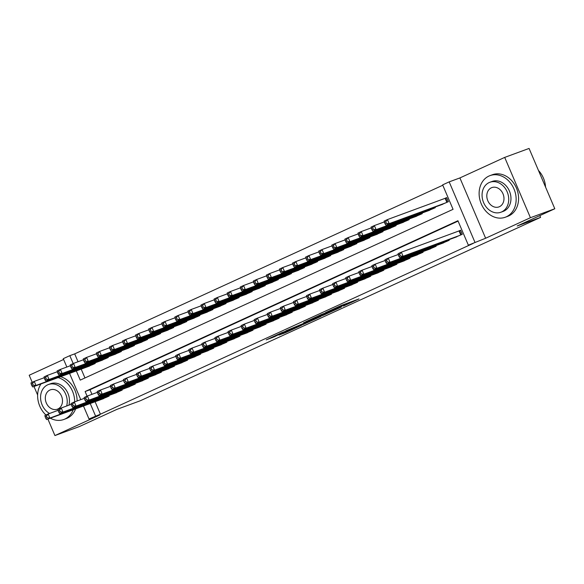 <?xml version="1.0" encoding="UTF-8"?>
<svg xmlns="http://www.w3.org/2000/svg" width="584" height="584" viewBox="0 0 584 584"><rect width="100%" height="100%" fill="white"/><g stroke="black" fill="none" stroke-linecap="round" stroke-linejoin="round"><path stroke-width="0.88" d="M343.465 306.067L359.007 298.928L341.779 305.257L325.449 312.681L346.509 304.337L343.465 306.067M278.933 335.085L285.678 332.603L301.475 325.332L281.692 332.697L266.216 339.881L274.298 336.793L285.08 331.5L297.271 327.077L278.933 335.085M95.104 401.734L100.419 414.187L89.009 418.976L83.475 406.011M554.8 208.758L530.425 217.715L504.7 157.403L529.075 148.438L554.8 208.758L517.19 225.986L540.587 217.379L140.306 400.763L116.909 409.369L79.3 426.597L54.925 435.562L99.733 415.034L89.009 418.976M504.7 157.403L459.9 177.93L485.625 238.243L530.425 217.715M485.625 238.243L468.361 245.185L457.929 220.73L85.118 391.528L87.089 396.149M100.419 414.187L473.237 243.389L468.361 245.185M323.375 315.25L341.406 307.038L321.623 314.404L305.833 321.674L323.375 315.25L323.069 314.542M320.798 316.513L303.41 324.397L285.868 330.829L304.461 323.076L309.403 320.769L303.614 322.718L320.755 316.411M63.627 359.474L29.2 375.242L32.215 382.316M33.996 386.491L37.639 395.025M47.903 419.093L54.925 435.562M454.381 237.688L462.309 234.272L460.572 230.198L458.279 231.242M441.3 243.681L449.227 240.265L448.979 239.674M428.218 249.675L436.146 246.258L435.898 245.667M415.136 255.668L423.064 252.251L422.816 251.66M402.055 261.661L409.983 258.245L409.734 257.654M388.973 267.654L396.901 264.231L396.653 263.647M375.899 273.648L383.819 270.224L383.571 269.64M362.817 279.634L370.738 276.217L370.49 275.633M349.736 285.627L357.656 282.211L357.408 281.627M336.654 291.62L344.575 288.204L344.326 287.62M323.572 297.614L331.493 294.197L331.245 293.613M310.491 303.607L318.411 300.191L318.163 299.607M297.409 309.6L305.33 306.184L305.082 305.6M284.328 315.594L292.255 312.177L292 311.593M271.246 321.587L279.174 318.171L278.918 317.579M258.164 327.58L266.092 324.164L265.837 323.572M245.083 333.573L253.011 330.157L252.755 329.566M232.001 339.567L239.929 336.15L239.674 335.559M218.92 345.56L226.847 342.144L226.592 341.552M205.838 351.553L213.766 348.137L213.518 347.546M192.757 357.547L200.684 354.13L200.436 353.539M179.675 363.54L187.603 360.124L187.354 359.532M166.593 369.533L174.521 366.11L174.273 365.526M153.512 375.527L161.44 372.103L161.191 371.519M140.437 381.513L148.358 378.096L148.11 377.512M127.356 387.506L135.276 384.089L135.028 383.505M114.274 393.499L122.195 390.083L121.947 389.499M458.09 221.102L89.994 389.74L91.951 394.331M108.865 395.492L109.113 396.076L101.193 399.493M442.789 185.237L74.694 353.875L78.044 361.73M81.198 369.132L84.965 377.957M440.475 205.086L448.402 201.67L446.665 197.589L444.373 198.64M435.073 207.072L435.321 207.663L427.393 211.079M421.991 213.065L422.239 213.656L414.311 217.073M408.909 219.058L409.158 219.642L401.23 223.066M395.828 225.052L396.076 225.636L388.148 229.052M382.746 231.045L382.994 231.629L375.067 235.045M369.665 237.038L369.913 237.622L361.992 241.039M356.583 243.032L356.831 243.616L348.911 247.032M343.502 249.025L343.75 249.609L335.829 253.025M330.42 255.018L330.668 255.602L322.748 259.019M317.338 261.012L317.587 261.596L309.666 265.012M304.257 267.005L304.505 267.589L296.584 271.005M291.175 272.991L291.423 273.582L283.503 276.998M278.094 278.984L278.349 279.575L270.421 282.992M265.012 284.977L265.267 285.569L257.34 288.985M251.93 290.971L252.186 291.562L244.258 294.978M238.849 296.964L239.104 297.555L231.176 300.972M225.767 302.957L226.023 303.549L218.095 306.965M212.686 308.951L212.941 309.542L205.013 312.958M199.611 314.944L199.859 315.535L191.932 318.952M186.53 320.937L186.778 321.521L178.85 324.945M173.448 326.93L173.696 327.514L165.768 330.931M160.366 332.924L160.615 333.508L152.687 336.924M147.285 338.917L147.533 339.501L139.605 342.918M134.203 344.91L134.451 345.494L126.531 348.911M121.122 350.904L121.37 351.488L113.449 354.904M108.04 356.897L108.288 357.481L100.368 360.897M94.958 362.89L95.207 363.474L87.286 366.891M540.587 217.379L539.835 215.613M66.846 367.029L63.276 358.664L69.817 355.663L73.183 363.547M74.694 353.875L69.817 355.663M76.329 370.92L80.249 380.118L453.067 209.32L442.635 184.873L449.176 181.872L474.901 242.185M459.9 177.93L449.176 181.872M80.753 399.639L69.569 373.41M90.235 403.522L95.55 415.983M89.994 389.74L85.118 391.528M338.012 308.505L323.12 313.9L317.63 316.47L338.012 308.505M309.469 321.346L317.185 317.952L310.104 320.609L305.155 322.916L309.469 321.346M384.403 222.314L385.104 223.949L386.411 223.343L385.71 221.716L384.403 222.314L384.17 221.073L387.44 219.577L389.178 223.65L385.907 225.154L442.84 204.218M446.724 197.735L387.44 219.577L385.71 221.716M446.11 202.714L389.178 223.65L386.411 223.343M385.907 225.154L385.104 223.949M398.31 254.916L399.011 256.551L400.317 255.953L399.617 254.317L398.31 254.916L398.076 253.682L401.347 252.178L403.084 256.259L460.017 235.316M400.317 255.953L403.084 256.259L399.814 257.756L456.746 236.819M399.617 254.317L401.347 252.178L460.63 230.337M399.011 256.551L399.814 257.756M545.551 187.07A22.17 17.965 -110.2 0 0 538.463 170.448M506.328 216.803A22.17 17.965 -110.2 0 0 514.249 189.581A22.17 17.965 -110.2 0 0 489.983 175.623A22.17 17.965 -110.2 0 0 488.947 176.054A22.17 17.965 -110.2 0 0 481.019 203.276A22.17 17.965 -110.2 0 0 505.284 217.233A22.17 17.965 -110.2 0 0 506.328 216.803M505.284 217.233L507.722 216.336A22.17 17.965 -110.2 0 0 508.766 215.905A22.17 17.965 -110.2 0 0 516.687 188.683A22.17 17.965 -110.2 0 0 492.421 174.725L489.983 175.623M489.881 182.274L492.122 181.449A15.958 12.936 69.8 0 1 509.598 191.494A15.958 12.936 69.8 0 1 503.89 211.101A15.958 12.936 69.8 0 1 503.145 211.408L500.904 212.233A15.958 12.936 -110.2 0 0 501.649 211.926A15.958 12.936 -110.2 0 0 507.357 192.319A15.958 12.936 -110.2 0 0 489.881 182.274A15.958 12.936 -110.2 0 0 489.136 182.58A15.958 12.936 -110.2 0 0 483.428 202.181A15.958 12.936 -110.2 0 0 500.904 212.233M491.363 187.8A10.286 8.337 -110.2 0 0 487.684 200.429A10.286 8.337 -110.2 0 0 498.94 206.904A10.286 8.337 -110.2 0 0 499.422 206.707A10.286 8.337 -110.2 0 0 503.101 194.071A10.286 8.337 -110.2 0 0 491.845 187.595A10.286 8.337 -110.2 0 0 491.363 187.8M50.348 418.195A22.17 17.965 -110.2 0 0 63.795 419.494A22.17 17.965 -110.2 0 0 64.839 419.064A22.17 17.965 -110.2 0 0 73.197 409.793M74.664 401.88A22.17 17.965 -110.2 0 0 58.123 377.614M63.795 419.494L66.233 418.597A22.17 17.965 -110.2 0 0 67.27 418.166A22.17 17.965 -110.2 0 0 75.635 408.895M77.095 400.982A22.17 17.965 -110.2 0 0 60.561 376.716M66.671 405.997A15.958 12.936 -110.2 0 0 62.678 389.251A15.958 12.936 -110.2 0 0 48.392 384.535L50.633 383.71A15.958 12.936 69.8 0 1 64.919 388.426A15.958 12.936 69.8 0 1 68.912 405.172M48.392 384.535A15.958 12.936 -110.2 0 0 47.647 384.841A15.958 12.936 -110.2 0 0 40.61 398.616A15.958 12.936 -110.2 0 0 49.567 413.465M49.866 390.054A10.286 8.337 -110.2 0 0 46.194 402.69A10.286 8.337 -110.2 0 0 57.451 409.165A10.286 8.337 -110.2 0 0 57.933 408.968A10.286 8.337 -110.2 0 0 61.612 396.332A10.286 8.337 -110.2 0 0 50.348 389.856A10.286 8.337 -110.2 0 0 49.866 390.054M40.982 383.922A22.17 17.965 -110.2 0 0 45.932 415.005M371.322 228.308L372.023 229.935L373.329 229.337L372.636 227.709L371.322 228.308L371.088 227.066L374.359 225.57L376.096 229.643L372.826 231.147L429.758 210.211M384.33 221.905L374.359 225.57L372.636 227.709M433.029 208.707L376.096 229.643L373.329 229.337M372.826 231.147L372.023 229.935M358.24 234.301L358.941 235.929L360.248 235.33L359.554 233.702L358.24 234.301L358.007 233.06L361.277 231.563L363.014 235.637L359.744 237.141L416.677 216.197M371.249 227.899L361.277 231.563L359.554 233.702M419.947 214.7L363.014 235.637L360.248 235.33M359.744 237.141L358.941 235.929M345.159 240.294L345.859 241.922L347.166 241.323L346.473 239.696L345.159 240.294L344.925 239.053L348.195 237.557L349.933 241.63L346.662 243.134L403.595 222.19M358.167 233.892L348.195 237.557L346.473 239.696M406.865 220.694L349.933 241.63L347.166 241.323M346.662 243.134L345.859 241.922M332.084 246.287L332.778 247.915L334.084 247.317L333.391 245.689L332.084 246.287L331.843 245.046L335.114 243.55L336.851 247.623L333.581 249.12L390.514 228.183M345.086 239.885L335.114 243.55L333.391 245.689M393.784 226.687L336.851 247.623L334.084 247.317M333.581 249.12L332.778 247.915M385.228 260.909L385.929 262.544L387.236 261.939L386.542 260.311L385.228 260.909L384.995 259.676L388.265 258.172L390.002 262.252L446.935 241.309M387.236 261.939L390.002 262.252L386.732 263.749L443.665 242.813M386.542 260.311L388.265 258.172L398.237 254.507M385.929 262.544L386.732 263.749M372.147 266.903L372.847 268.538L374.154 267.932L373.461 266.304L372.147 266.903L371.913 265.662L375.184 264.165L376.921 268.246L433.854 247.302M374.154 267.932L376.921 268.246L373.651 269.742L430.583 248.806M373.461 266.304L375.184 264.165L385.155 260.5M372.847 268.538L373.651 269.742M359.065 272.896L359.766 274.524L361.073 273.925L360.379 272.297L359.065 272.896L358.832 271.655L362.102 270.158L363.839 274.232L420.772 253.295M361.073 273.925L363.839 274.232L360.569 275.736L417.502 254.799M360.379 272.297L362.102 270.158L372.074 266.494M359.766 274.524L360.569 275.736M345.983 278.889L346.684 280.517L347.991 279.918L347.298 278.291L345.983 278.889L345.75 277.648L349.02 276.152L350.758 280.225L407.69 259.289M347.991 279.918L350.758 280.225L347.487 281.729L404.42 260.785M347.298 278.291L349.02 276.152L358.992 272.487M346.684 280.517L347.487 281.729M319.003 252.281L319.696 253.909L321.003 253.31L320.309 251.682L319.003 252.281L318.762 251.04L322.032 249.543L323.77 253.617L320.499 255.113L377.439 234.177M332.004 245.879L322.032 249.543L320.309 251.682M380.71 232.68L323.77 253.617L321.003 253.31M320.499 255.113L319.696 253.909M332.909 284.882L333.603 286.51L334.909 285.912L334.216 284.284L332.909 284.882L332.668 283.642L335.939 282.145L337.676 286.218L394.609 265.282M334.909 285.912L337.676 286.218L334.406 287.722L391.338 266.779M334.216 284.284L335.939 282.145L345.911 278.48M333.603 286.51L334.406 287.722M305.921 258.274L306.615 259.902L307.921 259.303L307.228 257.675L305.921 258.274L305.68 257.033L308.951 255.536L310.695 259.61L307.425 261.106L364.358 240.17M318.922 251.872L308.951 255.536L307.228 257.675M367.628 238.673L310.695 259.61L307.921 259.303M307.425 261.106L306.615 259.902M319.828 290.876L320.521 292.504L321.828 291.905L321.134 290.277L319.828 290.876L319.587 289.635L322.857 288.138L324.594 292.212L381.534 271.275M321.828 291.905L324.594 292.212L321.324 293.716L378.264 272.772M321.134 290.277L322.857 288.138L332.829 284.474M320.521 292.504L321.324 293.716M292.839 264.267L293.533 265.895L294.84 265.297L294.146 263.669L292.839 264.267L292.599 263.026L295.869 261.53L297.614 265.603L294.343 267.1L351.276 246.163M305.841 257.865L295.869 261.53L294.146 263.669M354.546 244.667L297.614 265.603L294.84 265.297M294.343 267.1L293.533 265.895M306.746 296.869L307.439 298.497L308.746 297.898L308.053 296.271L306.746 296.869L306.505 295.628L309.776 294.132L311.52 298.205L368.453 277.269M308.746 297.898L311.52 298.205L308.25 299.702L365.183 278.765M308.053 296.271L309.776 294.132L319.747 290.467M307.439 298.497L308.25 299.702M279.758 270.261L280.451 271.888L281.758 271.29L281.065 269.662L279.758 270.261L279.524 269.02L282.795 267.523L284.532 271.596L281.262 273.093L338.194 252.157M292.759 263.858L282.795 267.523L281.065 269.662M341.465 250.66L284.532 271.596L281.758 271.29M281.262 273.093L280.451 271.888M293.664 302.862L294.358 304.49L295.665 303.892L294.971 302.264L293.664 302.862L293.423 301.621L296.694 300.125L298.439 304.198L355.371 283.262M295.665 303.892L298.439 304.198L295.168 305.695L352.101 284.758M294.971 302.264L296.694 300.125L306.666 296.46M294.358 304.49L295.168 305.695M266.676 276.254L267.37 277.882L268.676 277.283L267.983 275.655L266.676 276.254L266.443 275.013L269.713 273.516L271.451 277.59L268.18 279.086L325.113 258.15M279.678 269.852L269.713 273.516L267.983 275.655M328.383 256.653L271.451 277.59L268.676 277.283M268.18 279.086L267.37 277.882M280.583 308.856L281.276 310.484L282.583 309.885L281.889 308.257L280.583 308.856L280.349 307.615L283.62 306.118L285.357 310.192L342.29 289.255M282.583 309.885L285.357 310.192L282.087 311.688L339.019 290.752M281.889 308.257L283.62 306.118L293.584 302.454M281.276 310.484L282.087 311.688M253.595 282.247L254.288 283.875L255.595 283.276L254.901 281.649L253.595 282.247L253.361 281.006L256.632 279.51L258.369 283.583L255.098 285.08L312.031 264.143M266.596 275.838L256.632 279.51L254.901 281.649M315.302 262.647L258.369 283.583L255.595 283.276M255.098 285.08L254.288 283.875M267.501 314.849L268.195 316.477L269.501 315.878L268.808 314.25L267.501 314.849L267.268 313.608L270.538 312.111L272.275 316.185L329.208 295.248M269.501 315.878L272.275 316.185L269.005 317.681L325.938 296.745M268.808 314.25L270.538 312.111L280.502 308.447M268.195 316.477L269.005 317.681M240.513 288.24L241.207 289.868L242.513 289.27L241.82 287.635L240.513 288.24L240.279 286.999L243.55 285.503L245.287 289.576L242.017 291.073L298.95 270.137M253.514 281.831L243.55 285.503L241.82 287.635M302.22 268.64L245.287 289.576L242.513 289.27M242.017 291.073L241.207 289.868M254.42 320.842L255.113 322.47L256.42 321.872L255.726 320.244L254.42 320.842L254.186 319.601L257.456 318.105L259.194 322.178L316.127 301.242M256.42 321.872L259.194 322.178L255.923 323.675L312.856 302.738M255.726 320.244L257.456 318.105L267.421 314.44M255.113 322.47L255.923 323.675M227.431 294.234L228.125 295.862L229.432 295.263L228.738 293.628L227.431 294.234L227.198 292.993L230.468 291.496L232.206 295.57L228.935 297.066L285.868 276.13M240.433 287.824L230.468 291.496L228.738 293.628M289.138 274.633L232.206 295.57L229.432 295.263M228.935 297.066L228.125 295.862M241.338 326.836L242.031 328.464L243.338 327.865L242.645 326.237L241.338 326.836L241.104 325.595L244.375 324.098L246.112 328.171L303.045 307.235M243.338 327.865L246.112 328.171L242.842 329.668L299.774 308.732M242.645 326.237L244.375 324.098L254.339 320.426M242.031 328.464L242.842 329.668M214.35 300.22L215.043 301.855L216.35 301.256L215.657 299.621L214.35 300.22L214.116 298.986L217.387 297.482L219.124 301.563L215.854 303.059L272.786 282.123M227.351 293.818L217.387 297.482L215.657 299.621M276.057 280.627L219.124 301.563L216.35 301.256M215.854 303.059L215.043 301.855M228.256 332.829L228.95 334.457L230.257 333.858L229.563 332.223L228.256 332.829L228.023 331.588L231.293 330.091L233.031 334.165L289.963 313.228M230.257 333.858L233.031 334.165L229.76 335.661L286.693 314.725M229.563 332.223L231.293 330.091L241.258 326.419M228.95 334.457L229.76 335.661M201.268 306.213L201.962 307.848L203.276 307.25L202.575 305.614L201.268 306.213L201.035 304.979L204.305 303.476L206.042 307.556L202.772 309.053L259.705 288.116M214.27 299.811L204.305 303.476L202.575 305.614M262.975 286.62L206.042 307.556L203.276 307.25M202.772 309.053L201.962 307.848M215.175 338.822L215.868 340.45L217.175 339.851L216.482 338.216L215.175 338.822L214.941 337.581L218.212 336.085L219.949 340.158L276.882 319.222M217.175 339.851L219.949 340.158L216.679 341.655L273.611 320.718M216.482 338.216L218.212 336.085L228.176 332.413M215.868 340.45L216.679 341.655M188.187 312.206L188.88 313.842L190.194 313.243L189.493 311.608L188.187 312.206L187.953 310.973L191.223 309.469L192.961 313.55L189.691 315.046L246.623 294.11M201.188 305.804L191.223 309.469L189.493 311.608M249.894 292.606L192.961 313.55L190.194 313.243M189.691 315.046L188.88 313.842M202.093 344.808L202.787 346.443L204.101 345.845L203.4 344.21L202.093 344.808L201.86 343.575L205.13 342.071L206.867 346.151L263.8 325.215M204.101 345.845L206.867 346.151L203.597 347.648L260.53 326.712M203.4 344.21L205.13 342.071L215.094 338.406M202.787 346.443L203.597 347.648M175.105 318.2L175.799 319.835L177.113 319.229L176.412 317.601L175.105 318.2L174.871 316.966L178.142 315.462L179.879 319.543L176.609 321.039L233.542 300.103M188.106 311.798L178.142 315.462L176.412 317.601M236.812 298.599L179.879 319.543L177.113 319.229M176.609 321.039L175.799 319.835M189.012 350.801L189.705 352.437L191.019 351.838L190.318 350.203L189.012 350.801L188.778 349.568L192.048 348.064L193.786 352.145L250.718 331.208M191.019 351.838L193.786 352.145L190.515 353.641L247.448 332.705M190.318 350.203L192.048 348.064L202.013 344.399M189.705 352.437L190.515 353.641M162.023 324.193L162.717 325.828L164.031 325.222L163.33 323.594L162.023 324.193L161.79 322.952L165.06 321.456L166.798 325.529L163.527 327.033L220.46 306.096M175.032 317.791L165.06 321.456L163.33 323.594M223.73 304.592L166.798 325.529L164.031 325.222M163.527 327.033L162.717 325.828M175.93 356.795L176.623 358.43L177.938 357.831L177.237 356.196L175.93 356.795L175.696 355.561L178.967 354.057L180.704 358.138L237.637 337.194M177.938 357.831L180.704 358.138L177.434 359.635L234.367 338.698M177.237 356.196L178.967 354.057L188.931 350.393M176.623 358.43L177.434 359.635M148.942 330.186L149.643 331.814L150.949 331.216L150.249 329.588L148.942 330.186L148.708 328.945L151.979 327.449L153.716 331.522L150.446 333.026L207.378 312.09M161.951 323.784L151.979 327.449L150.249 329.588M210.649 310.586L153.716 331.522L150.949 331.216M150.446 333.026L149.643 331.814M162.848 362.788L163.549 364.423L164.856 363.817L164.155 362.189L162.848 362.788L162.615 361.554L165.885 360.051L167.623 364.131L224.555 343.188M164.856 363.817L167.623 364.131L164.352 365.628L221.285 344.691M164.155 362.189L165.885 360.051L175.857 356.386M163.549 364.423L164.352 365.628M135.86 336.18L136.561 337.808L137.868 337.209L137.174 335.581L135.86 336.18L135.627 334.939L138.897 333.442L140.635 337.516L137.364 339.019L194.297 318.076M148.869 329.777L138.897 333.442L137.174 335.581M197.567 316.579L140.635 337.516L137.868 337.209M137.364 339.019L136.561 337.808M149.767 368.781L150.468 370.417L151.774 369.811L151.081 368.183L149.767 368.781L149.533 367.54L152.804 366.044L154.541 370.125L211.474 349.181M151.774 369.811L154.541 370.125L151.271 371.621L208.203 350.685M151.081 368.183L152.804 366.044L162.775 362.379M150.468 370.417L151.271 371.621M122.779 342.173L123.48 343.801L124.786 343.202L124.093 341.574L122.779 342.173L122.545 340.932L125.815 339.435L127.553 343.509L124.282 345.013L181.215 324.069M135.787 335.771L125.815 339.435L124.093 341.574M184.486 322.572L127.553 343.509L124.786 343.202M124.282 345.013L123.48 343.801M136.685 374.775L137.386 376.403L138.693 375.804L137.999 374.176L136.685 374.775L136.452 373.534L139.722 372.037L141.459 376.111L198.392 355.174M138.693 375.804L141.459 376.111L138.189 377.614L195.122 356.678M137.999 374.176L139.722 372.037L149.694 368.373M137.386 376.403L138.189 377.614M109.697 348.166L110.398 349.794L111.705 349.195L111.011 347.568L109.697 348.166L109.463 346.925L112.734 345.429L114.471 349.502L111.201 350.999L168.134 330.062M122.706 341.764L112.734 345.429L111.011 347.568M171.404 328.566L114.471 349.502L111.705 349.195M111.201 350.999L110.398 349.794M123.604 380.768L124.304 382.396L125.611 381.797L124.918 380.169L123.604 380.768L123.37 379.527L126.64 378.031L128.378 382.104L185.31 361.168M125.611 381.797L128.378 382.104L125.107 383.608L182.04 362.664M124.918 380.169L126.64 378.031L136.612 374.366M124.304 382.396L125.107 383.608M96.623 354.159L97.316 355.787L98.623 355.189L97.93 353.561L96.623 354.159L96.382 352.918L99.652 351.422L101.39 355.495L98.119 356.992L155.052 336.055M109.624 347.757L99.652 351.422L97.93 353.561M158.322 334.559L101.39 355.495L98.623 355.189M98.119 356.992L97.316 355.787M110.522 386.761L111.223 388.389L112.529 387.791L111.836 386.163L110.522 386.761L110.288 385.52L113.559 384.024L115.296 388.097L172.229 367.161M112.529 387.791L115.296 388.097L112.026 389.601L168.958 368.657M111.836 386.163L113.559 384.024L123.531 380.359M111.223 388.389L112.026 389.601M83.541 360.153L84.235 361.781L85.541 361.182L84.848 359.554L83.541 360.153L83.3 358.912L86.571 357.415L88.308 361.489L85.038 362.985L141.978 342.049M96.543 353.751L86.571 357.415L84.848 359.554M145.248 340.552L88.308 361.489L85.541 361.182M85.038 362.985L84.235 361.781M97.448 392.755L98.141 394.382L99.448 393.784L98.754 392.156L97.448 392.755L97.207 391.514L100.477 390.017L102.215 394.091L159.147 373.154M99.448 393.784L102.215 394.091L98.944 395.594L155.877 374.651M98.754 392.156L100.477 390.017L110.449 386.352M98.141 394.382L98.944 395.594M70.46 366.146L71.153 367.774L72.46 367.175L71.766 365.548L70.46 366.146L70.219 364.905L73.489 363.409L75.234 367.482L71.963 368.978L128.896 348.042M83.461 359.744L73.489 363.409L71.766 365.548M132.167 346.546L75.234 367.482L72.46 367.175M71.963 368.978L71.153 367.774M84.366 398.748L85.06 400.376L86.366 399.777L85.673 398.149L84.366 398.748L84.125 397.507L87.396 396.01L89.133 400.084L146.073 379.147M86.366 399.777L89.133 400.084L85.863 401.58L142.803 380.644M85.673 398.149L87.396 396.01L97.367 392.346M85.06 400.376L85.863 401.58M57.378 372.139L58.071 373.767L59.378 373.169L58.685 371.541L57.378 372.139L57.137 370.898L60.407 369.402L62.152 373.475L58.882 374.972L115.814 354.035M70.379 365.737L60.407 369.402L58.685 371.541M119.085 352.539L62.152 373.475L59.378 373.169M58.882 374.972L58.071 373.767M71.285 404.741L71.978 406.369L73.285 405.771L72.591 404.143L71.285 404.741L71.044 403.5L74.314 402.004L76.059 406.077L132.991 385.141M73.285 405.771L76.059 406.077L72.788 407.574L129.721 386.637M72.591 404.143L74.314 402.004L84.286 398.339M71.978 406.369L72.788 407.574M44.296 378.133L44.99 379.761L46.297 379.162L45.603 377.534L44.296 378.133L44.063 376.892L47.333 375.395L49.071 379.469L45.8 380.965L102.733 360.029M57.298 371.731L47.333 375.395L45.603 377.534M106.003 358.532L49.071 379.469L46.297 379.162M45.8 380.965L44.99 379.761M58.203 410.734L58.896 412.362L60.203 411.764L59.51 410.136L58.203 410.734L57.962 409.494L61.232 407.997L62.977 412.07L119.91 391.134M60.203 411.764L62.977 412.07L59.707 413.567L116.639 392.63M59.51 410.136L61.232 407.997L71.204 404.332M58.896 412.362L59.707 413.567M31.215 384.126L31.908 385.754L33.215 385.155L32.521 383.527L31.215 384.126L30.981 382.885L34.252 381.389L35.989 385.462L32.719 386.958L89.651 366.022M44.216 377.717L34.252 381.389L32.521 383.527M92.922 364.526L35.989 385.462L33.215 385.155M32.719 386.958L31.908 385.754M45.121 416.728L45.815 418.356L47.121 417.757L46.428 416.129L45.121 416.728L44.888 415.487L48.158 413.99L49.895 418.064L106.828 397.127M47.121 417.757L49.895 418.064L46.625 419.56L103.558 398.624M46.428 416.129L48.158 413.99L58.123 410.326M45.815 418.356L46.625 419.56M346.202 303.629L346.509 304.337M344.772 304.162L345.071 304.87M337.421 307.169L337.61 307.615M325.354 313.703L325.616 314.309M305.388 322.85L305.651 323.456M303.096 323.667L303.41 324.397M274.042 336.202L274.298 336.793M271.837 337.216L272.056 337.734M285.466 332.092L285.678 332.603M283.255 333.106L283.437 333.544M445.614 198.173L447.315 202.166M445.154 198.356L446.869 202.371M460.776 234.972L459.06 230.957M461.221 234.768L459.52 230.782M433.949 207.488L434.233 208.159M433.481 207.656L433.788 208.364M420.867 213.481L421.152 214.153M420.4 213.649L420.706 214.357M407.785 219.474L408.07 220.146M407.318 219.642L407.625 220.351M394.704 225.468L394.988 226.139M394.244 225.636L394.543 226.344M447.694 240.966L447.388 240.258M448.14 240.761L447.855 240.09M434.613 246.959L434.306 246.251M435.058 246.755L434.773 246.083M421.531 252.952L421.225 252.244M421.976 252.748L421.692 252.076M408.45 258.946L408.143 258.238M408.895 258.741L408.61 258.07M381.622 231.454L381.907 232.133M381.162 231.629L381.461 232.337M395.368 264.939L395.069 264.231M395.813 264.734L395.529 264.063M368.541 237.447L368.825 238.126M368.081 237.622L368.38 238.33M382.286 270.932L381.987 270.224M382.732 270.728L382.447 270.056M355.459 243.44L355.744 244.119M354.999 243.616L355.298 244.324M369.205 276.925L368.906 276.217M369.65 276.721L369.365 276.049M342.377 249.434L342.662 250.105M341.917 249.609L342.217 250.31M356.123 282.919L355.824 282.211M356.568 282.714L356.284 282.036M329.296 255.427L329.58 256.099M328.836 255.602L329.135 256.303M343.042 288.912L342.742 288.204M343.487 288.708L343.202 288.029M316.214 261.42L316.499 262.092M315.754 261.588L316.053 262.296M329.96 294.898L329.661 294.197M330.405 294.694L330.121 294.022M303.132 267.414L303.417 268.085M302.673 267.582L302.972 268.29M316.878 300.891L316.579 300.191M317.324 300.687L317.039 300.015M290.051 273.407L290.336 274.078M289.591 273.575L289.89 274.283M303.797 306.885L303.498 306.177M304.242 306.68L303.957 306.009M276.969 279.4L277.261 280.072M276.509 279.568L276.809 280.276M290.715 312.878L290.416 312.17M291.168 312.674L290.876 312.002M263.888 285.393L264.18 286.065M263.428 285.561L263.727 286.269M277.634 318.871L277.334 318.163M278.086 318.667L277.794 317.995M250.806 291.387L251.098 292.058M250.346 291.555L250.645 292.263M264.552 324.865L264.253 324.156M265.005 324.66L264.713 323.989M237.724 297.38L238.017 298.052M237.265 297.548L237.571 298.256M251.47 330.858L251.171 330.15M251.923 330.654L251.631 329.982M224.643 303.373L224.935 304.045M224.183 303.541L224.49 304.249M238.396 336.851L238.089 336.143M238.841 336.647L238.549 335.975M211.569 309.367L211.853 310.038M211.101 309.535L211.408 310.243M225.314 342.844L225.008 342.136M225.76 342.64L225.468 341.969M198.487 315.36L198.772 316.032M198.02 315.528L198.326 316.236M212.233 348.838L211.926 348.13M212.678 348.633L212.393 347.962M185.405 321.353L185.69 322.025M184.938 321.521L185.245 322.229M199.151 354.831L198.845 354.123M199.597 354.627L199.312 353.955M172.324 327.347L172.608 328.018M171.857 327.514L172.163 328.223M186.07 360.824L185.763 360.116M186.515 360.62L186.23 359.948M159.242 333.333L159.527 334.012M158.782 333.508L159.082 334.216M172.988 366.818L172.681 366.11M173.433 366.613L173.149 365.942M146.161 339.326L146.445 340.005M145.701 339.501L146 340.209M159.906 372.811L159.607 372.103M160.352 372.607L160.067 371.935M133.079 345.319L133.364 345.998M132.619 345.494L132.918 346.202M146.825 378.804L146.526 378.096M147.27 378.6L146.986 377.928M119.997 351.312L120.282 351.984M119.537 351.488L119.837 352.188M133.743 384.798L133.444 384.089M134.189 384.593L133.904 383.914M106.916 357.306L107.2 357.977M106.456 357.481L106.755 358.182M120.662 390.791L120.362 390.083M121.107 390.586L120.822 389.908M93.834 363.299L94.119 363.971M93.374 363.467L93.674 364.175M107.58 396.777L107.281 396.076M108.025 396.572L107.741 395.901M347.195 303.271L347.524 304.038M338.377 306.731L338.625 307.308"/></g></svg>

